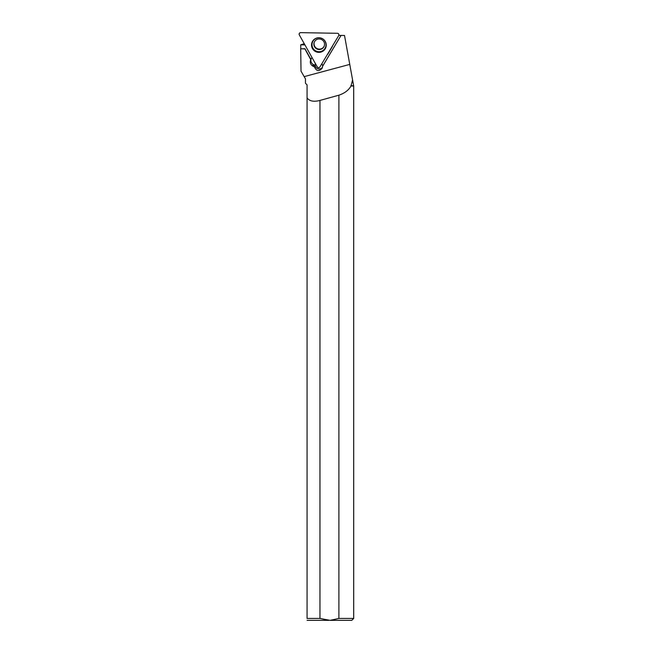 <?xml version="1.0" encoding="UTF-8"?>
<svg xmlns="http://www.w3.org/2000/svg" width="653" height="653" viewBox="0 0 653 653"><rect width="100%" height="100%" fill="white"/><g stroke="black" fill="none" stroke-linecap="round" stroke-linejoin="round"><path stroke-width="0.98" d="M314.354 41.972A5.355 5.322 -157.8 0 0 317.382 48.714A5.355 5.322 -157.8 0 0 324.263 46.012M337.43 33.295L300.658 32.65A1.518 1.51 -157.8 0 0 299.311 34.895L317.276 66.916A1.518 1.51 -157.8 0 0 319.905 66.957L338.711 35.58A1.518 1.51 -157.8 0 0 337.43 33.295M312.567 41.278A7.354 7.305 -157.8 0 0 315.121 51.318A7.354 7.305 -157.8 0 0 325.937 43.033A7.354 7.305 -157.8 0 0 312.567 41.278M338.817 35.376L344.515 35.474L353.689 86.025L353.689 618.44L338.891 618.44L338.891 95.191A708.57 27.867 -15 0 1 319.962 100.431C313.734 102.048 309.432 101.182 307.065 97.844L307.065 84.857L305.457 83.258L305.457 82.049M341.054 35.417L322.5 66.475L322.207 68.149C319.015 71.724 316.444 71.316 314.493 66.941L312.575 65.961C310.477 64.459 309.824 62.476 310.616 60.011L310.885 59.382L304.959 48.706L300.69 48.804L301.025 71.177L304.167 76.63L349.763 64.402M300.69 48.804L304.894 48.877L310.771 59.668M338.891 95.191C344.621 93.265 348.645 90.212 350.979 86.025L352.587 79.944M350.849 85.739L353.404 85.739M304.167 76.63L305.465 78.874L305.457 83.258M304.257 43.71L300.698 44.828L300.788 48.632M319.962 100.431L319.962 618.44L307.065 618.44L307.065 97.844M350.979 86.025L353.689 86.025M353.689 618.44L351.779 620.35L330.083 620.35L338.891 618.44M307.081 620.35L328.777 620.35L319.962 618.44L330.083 620.35M307.065 618.44C307.065 620.93 307.065 620.93 307.065 618.44M327.169 54.844A5.534 5.502 -157.8 0 0 328.084 53.701L331.993 47.179A5.534 5.502 -157.8 0 0 332.565 45.832M321.798 63.806A4.016 3.991 22.2 0 1 322.647 66.116L341.046 35.417M300.698 44.828L304.927 44.902M311.008 59.154A4.783 4.751 -157.8 0 0 313.195 64.435L312.575 65.961M322.451 67.275A4.016 3.991 22.2 0 1 315.399 63.561A4.016 3.991 -157.8 0 0 315.399 63.57A4.016 3.991 -157.8 0 0 315.113 65.406A4.783 4.751 -157.8 0 1 314.02 64.925L313.195 64.435M311.995 57.505L311.057 59.08A4.783 4.751 -157.8 0 0 310.885 59.382M315.113 65.406L314.493 66.941M319.905 66.957L338.711 35.58C339.127 34.348 338.703 33.589 337.43 33.295L300.658 32.65C299.376 32.903 298.927 33.646 299.311 34.895L317.276 66.916C318.142 67.896 319.015 67.904 319.905 66.957M325.904 42.935A7.191 7.15 22.2 0 1 313.881 49.832A7.191 7.15 22.2 0 1 315.342 38.625M325.014 48.338A7.003 6.954 -157.8 0 0 319.097 37.792A7.003 6.954 -157.8 0 0 312.901 48.126A7.003 6.954 -157.8 0 0 325.014 48.338M314.273 42.176C315.693 39.384 317.987 38.429 321.162 39.302C324.117 40.853 325.121 43.155 324.19 46.216A5.355 5.322 22.2 0 1 316.852 48.959A5.355 5.322 22.2 0 1 314.632 41.449M314.02 64.925L313.391 66.451"/></g></svg>
